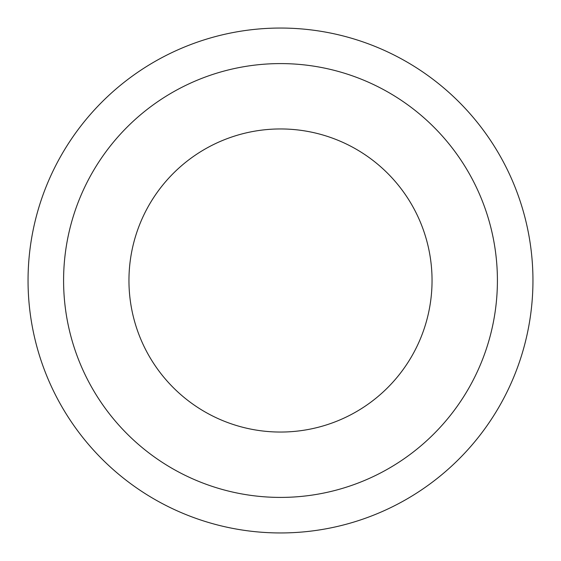 <?xml version="1.0" encoding="UTF-8"?>
<svg xmlns="http://www.w3.org/2000/svg" width="561" height="561" viewBox="0 0 561 561"><rect width="100%" height="100%" fill="white"/><g stroke="black" fill="none" stroke-linecap="round" stroke-linejoin="round"><path stroke-width="0.84" d="M280.5 28.05A252.45 252.45 0 0 1 499.129 406.725A252.45 252.45 0 0 1 61.871 406.725A252.45 252.45 0 0 1 280.5 28.05M280.5 63.589A216.911 216.911 0 0 0 92.649 388.955A216.911 216.911 0 0 0 468.351 388.955A216.911 216.911 0 0 0 280.5 63.589M280.5 128.953A151.547 151.547 0 0 1 432.047 280.5A151.547 151.547 0 0 1 280.5 432.047A151.547 151.547 0 0 1 128.953 280.5A151.547 151.547 0 0 1 280.5 128.953"/></g></svg>
